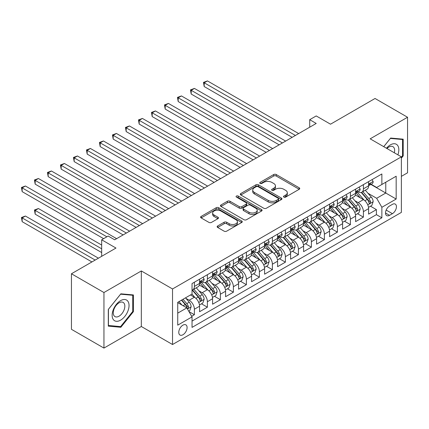 <?xml version="1.0" encoding="UTF-8"?>
<svg xmlns="http://www.w3.org/2000/svg" width="429" height="429" viewBox="0 0 429 429"><rect width="100%" height="100%" fill="white"/><g stroke="black" fill="none" stroke-linecap="round" stroke-linejoin="round"><path stroke-width="0.64" d="M283.869 197.104A1.266 0.729 0 0 0 285.655 197.104L299.217 189.275A1.807 1.04 0 0 0 299.748 188.54A1.807 1.04 0 0 0 299.217 187.805L276.244 174.539A1.807 1.04 0 0 0 273.691 174.539L260.135 182.368A1.266 0.729 0 0 0 259.765 182.883A1.266 0.729 0 0 0 260.135 183.403A1.266 0.729 0 0 0 261.921 183.403L263.674 182.389A5.775 3.335 0 0 1 271.841 182.389L273.756 183.494A5.775 3.335 0 0 1 275.45 185.848A5.775 3.335 0 0 1 273.756 188.208L272.002 189.221A1.266 0.729 0 0 0 271.632 189.736A1.266 0.729 0 0 0 272.002 190.251A1.266 0.729 0 0 0 273.788 190.251L275.541 189.237A5.775 3.335 0 0 1 283.714 189.237L285.628 190.347A5.775 3.335 0 0 1 287.317 192.701A5.775 3.335 0 0 1 285.628 195.061L283.869 196.074A1.266 0.729 0 0 0 283.499 196.589A1.266 0.729 0 0 0 283.869 197.104L283.869 196.074M182.936 334.759A5.883 3.4 120 0 0 186.781 329.574A5.883 3.4 120 0 0 185.88 324.86A5.883 3.4 120 0 0 182.936 325.15A5.883 3.4 120 0 0 179.091 330.335A5.883 3.4 120 0 0 179.998 335.049A5.883 3.4 120 0 0 182.936 334.759M217.664 225.97A1.807 1.04 0 0 0 217.138 226.71A1.807 1.04 0 0 0 217.664 227.445L224.11 231.167A1.807 1.04 0 0 0 226.662 231.167L241.72 222.469A1.807 1.04 0 0 0 242.251 221.734A1.807 1.04 0 0 0 241.72 220.999L218.752 207.733A1.807 1.04 0 0 0 216.2 207.733L201.137 216.431A1.807 1.04 0 0 0 200.611 217.165A1.807 1.04 0 0 0 201.137 217.905L208.923 222.399A1.807 1.04 0 0 0 211.476 222.399L217.921 218.677A1.807 1.04 0 0 0 218.447 217.937A1.807 1.04 0 0 0 217.921 217.203L214.06 214.972A4.826 2.788 0 0 1 212.645 213.004A4.826 2.788 0 0 1 215.626 210.43A4.826 2.788 0 0 1 220.887 211.03L236.009 219.766A4.826 2.788 0 0 1 237.425 221.734A4.826 2.788 0 0 1 234.443 224.308A4.826 2.788 0 0 1 229.183 223.707L226.662 222.249A1.807 1.04 0 0 0 224.11 222.249L217.664 225.97L217.664 227.445M401.372 176.367L407.55 172.801L407.55 117.251L375.043 98.482L330.512 124.195L316.211 115.937L309.711 119.691L316.211 123.445L114.677 239.795L108.172 236.047L101.673 239.795L101.673 256.311M103.947 292.53L103.947 348.085L141.329 326.501L141.329 270.951L103.947 292.53L71.445 273.766L115.975 248.053L101.673 239.795M141.329 270.951L172.533 288.969L401.372 156.848L401.372 212.398L172.533 344.519L172.533 288.969M407.55 117.251L370.168 138.83L401.372 156.848M263.803 208.253A1.807 1.04 0 0 0 266.355 208.253L281.413 199.555A1.807 1.04 0 0 0 281.944 198.82A1.807 1.04 0 0 0 281.413 198.08L258.44 184.819A1.807 1.04 0 0 0 255.888 184.819L240.83 193.511A1.807 1.04 0 0 0 240.299 194.251A1.807 1.04 0 0 0 240.83 194.986L263.803 208.253M236.931 197.378A1.266 0.729 0 0 1 238.213 197.554L261.545 211.025L246.509 219.707A1.807 1.04 0 0 1 243.956 219.707L220.983 206.446L220.983 204.971A1.807 1.04 0 0 0 220.452 205.711A1.807 1.04 0 0 0 220.983 206.446M220.983 204.971L227.429 201.249A1.807 1.04 0 0 1 229.982 201.249L239.296 206.628A1.807 1.04 0 0 0 241.849 206.628L246.128 204.161A1.807 1.04 0 0 0 246.654 203.426A1.807 1.04 0 0 0 246.128 202.686L236.427 197.088A1.266 0.729 0 0 1 236.057 196.573A1.266 0.729 0 0 1 236.835 195.897A1.266 0.729 0 0 1 238.213 196.053L261.567 209.54A1.807 1.04 0 0 1 262.098 210.274A1.807 1.04 0 0 1 261.567 211.014L261.567 209.54M103.947 348.085L71.445 329.316L71.445 273.766M191.683 316.275L194.38 314.714L188.985 311.599M185.913 298.343L189.178 300.225A7.357 4.247 60 0 1 194.38 309.234L199.582 306.231L199.582 311.711L207.384 307.207L201.464 303.791M198.917 290.835L202.182 292.723A7.357 4.247 60 0 1 207.384 301.726L212.58 298.723L212.58 304.204L220.383 299.699L214.468 296.283M211.921 283.328L215.181 285.215A7.357 4.247 60 0 1 220.383 294.224L225.584 291.221L225.584 296.696L233.387 292.197L227.472 288.781M224.919 275.82L228.185 277.708A7.357 4.247 60 0 1 233.387 286.717L238.588 283.714L238.588 289.194L246.385 284.69L240.471 281.274M237.923 268.313L241.189 270.2A7.357 4.247 60 0 1 246.385 279.209L251.587 276.206L251.587 281.687L259.389 277.182L253.475 273.766M250.922 260.811L254.188 262.693A7.357 4.247 60 0 1 259.389 271.702L264.591 268.699L264.591 274.179L272.394 269.675L266.479 266.259M263.926 253.303L267.192 255.185A7.357 4.247 60 0 1 272.394 264.194L277.595 261.191L277.595 266.672L285.392 262.167L279.477 258.751M276.93 245.796L280.196 247.678A7.357 4.247 60 0 1 285.392 256.687L290.594 253.684L290.594 259.164L298.396 254.66L292.481 251.244M289.929 238.288L293.195 240.176A7.357 4.247 60 0 1 298.396 249.179L303.598 246.176L303.598 251.657L311.4 247.152L305.48 243.736M302.933 230.781L306.199 232.668A7.357 4.247 60 0 1 311.4 241.677L316.602 238.674L316.602 244.149L324.399 239.65L318.484 236.234M315.937 223.273L319.197 225.161A7.357 4.247 60 0 1 324.399 234.17L329.601 231.167L329.601 236.647L337.403 232.143L331.488 228.727M328.936 215.766L332.202 217.653A7.357 4.247 60 0 1 337.403 226.662L342.605 223.659L342.605 229.14L350.407 224.635L344.487 221.219M341.94 208.263L345.206 210.146A7.357 4.247 60 0 1 350.407 219.155L355.609 216.152L355.609 221.632L363.406 217.128L363.406 211.647A7.357 4.247 -120 0 0 358.204 202.638L354.944 200.756M357.491 213.712L363.406 217.128M199.582 306.231A7.357 4.247 -120 0 0 194.38 297.222L190.476 294.97M212.58 298.723A7.357 4.247 -120 0 0 207.384 289.72L199.34 285.076M225.584 291.221A7.357 4.247 -120 0 0 220.383 282.212L212.344 277.568M238.588 283.714A7.357 4.247 -120 0 0 233.387 274.705L225.343 270.061M251.587 276.206A7.357 4.247 -120 0 0 246.385 267.197L238.347 262.553M264.591 268.699A7.357 4.247 -120 0 0 259.389 259.69L251.351 255.046M277.595 261.191A7.357 4.247 -120 0 0 272.394 252.182L264.35 247.544M290.594 253.684A7.357 4.247 -120 0 0 285.392 244.675L277.354 240.036M303.598 246.176A7.357 4.247 -120 0 0 298.396 237.173L290.358 232.529M316.602 238.674A7.357 4.247 -120 0 0 311.4 229.665L303.357 225.021M329.601 231.167A7.357 4.247 -120 0 0 324.399 222.158L316.361 217.514M342.605 223.659A7.357 4.247 -120 0 0 337.403 214.65L329.365 210.006M355.609 216.152A7.357 4.247 -120 0 0 350.407 207.143L342.363 202.499M392.401 204.365L389.543 206.017A5.7 3.293 120 0 0 385.816 211.041A5.7 3.293 120 0 0 386.69 215.61A5.7 3.293 120 0 0 389.543 215.326L392.401 213.674A5.7 3.293 120 0 0 396.128 208.65A5.7 3.293 120 0 0 395.254 204.086A5.7 3.293 120 0 0 392.401 204.365M177.735 313.138L186.84 307.883L192.036 316.892L192.036 327.402L381.869 217.803L381.869 207.293L376.667 198.284L367.943 193.248M192.036 316.892L177.735 325.15L177.735 302.327L192.036 294.069L192.036 283.564L381.869 173.965L381.869 184.475L396.171 176.217L396.171 199.035L381.869 207.293M202.113 281.869L202.182 281.912A7.357 4.247 60 0 0 205.856 282.277L211.057 279.274A7.357 4.247 -120 0 0 212.58 275.906L212.58 271.702M215.117 274.367L215.181 274.404A7.357 4.247 60 0 0 218.86 274.769L224.061 271.766A7.357 4.247 -120 0 0 225.584 268.398L225.584 264.194M228.115 266.859L228.185 266.897A7.357 4.247 60 0 0 231.864 267.262L237.065 264.259A7.357 4.247 -120 0 0 238.588 260.891L238.588 256.687M241.119 259.352L241.189 259.389A7.357 4.247 60 0 0 244.862 259.754L250.064 256.751A7.357 4.247 -120 0 0 251.587 253.383L251.587 249.179M254.124 251.844L254.188 251.882A7.357 4.247 60 0 0 257.867 252.247L263.068 249.244A7.357 4.247 -120 0 0 264.591 245.876L264.591 241.672M267.122 244.337L267.192 244.374A7.357 4.247 60 0 0 270.871 244.739L276.072 241.736A7.357 4.247 -120 0 0 277.595 238.374L277.595 234.17M280.126 236.829L280.196 236.872A7.357 4.247 60 0 0 283.869 237.232L289.071 234.234A7.357 4.247 -120 0 0 290.594 230.866L290.594 226.662M293.13 229.322L293.195 229.365A7.357 4.247 60 0 0 296.873 229.73L302.075 226.727A7.357 4.247 -120 0 0 303.598 223.359L303.598 219.155M306.129 221.82L306.199 221.857A7.357 4.247 60 0 0 309.877 222.222L315.074 219.219A7.357 4.247 -120 0 0 316.602 215.851L316.602 211.647M319.133 214.312L319.197 214.35A7.357 4.247 60 0 0 322.876 214.714L328.078 211.712A7.357 4.247 -120 0 0 329.601 208.344L329.601 204.14M332.132 206.805L332.202 206.842A7.357 4.247 60 0 0 335.88 207.207L341.082 204.204A7.357 4.247 -120 0 0 342.605 200.836L342.605 196.632M345.136 199.297L345.206 199.335A7.357 4.247 60 0 0 348.884 199.7L354.081 196.697A7.357 4.247 -120 0 0 355.609 193.329L355.609 189.125M192.036 321.096L376.41 214.65L376.41 209.62L368.608 214.125L368.608 208.644A7.357 4.247 -120 0 0 363.406 199.635L355.368 194.997M358.14 191.79L358.204 191.827A7.357 4.247 -120 0 0 361.883 192.192A7.357 4.247 -120 0 0 363.406 188.824L363.406 184.62M361.883 192.192L367.085 189.189A7.357 4.247 -120 0 0 368.608 185.821L368.608 181.623M194.38 282.212L194.38 286.416A7.357 4.247 60 0 1 192.857 289.779A7.357 4.247 60 0 1 192.036 290.079M192.857 289.779L198.059 286.781A7.357 4.247 -120 0 0 199.582 283.413L199.582 279.209M207.384 274.705L207.384 278.909A7.357 4.247 60 0 1 205.856 282.277M220.383 267.197L220.383 271.401A7.357 4.247 60 0 1 218.86 274.769M233.387 259.69L233.387 263.894A7.357 4.247 60 0 1 231.864 267.262M246.385 252.182L246.385 256.386A7.357 4.247 60 0 1 244.862 259.754M259.389 244.675L259.389 248.879A7.357 4.247 60 0 1 257.867 252.247M272.394 237.173L272.394 241.371A7.357 4.247 60 0 1 270.871 244.739M285.392 229.665L285.392 233.869A7.357 4.247 60 0 1 283.869 237.232M298.396 222.158L298.396 226.362A7.357 4.247 60 0 1 296.873 229.73M311.4 214.65L311.4 218.854A7.357 4.247 60 0 1 309.877 222.222M324.399 207.143L324.399 211.347A7.357 4.247 60 0 1 322.876 214.714M337.403 199.635L337.403 203.839A7.357 4.247 60 0 1 335.88 207.207M350.407 192.128L350.407 196.332A7.357 4.247 60 0 1 348.884 199.7M350.407 219.155L350.407 224.635M337.403 226.662L337.403 232.143M324.399 234.17L324.399 239.65M311.4 241.677L311.4 247.152M298.396 249.179L298.396 254.66M285.392 256.687L285.392 262.167M272.394 264.194L272.394 269.675M259.389 271.702L259.389 277.182M246.385 279.209L246.385 284.69M233.387 286.717L233.387 292.197M220.383 294.224L220.383 299.699M207.384 301.726L207.384 307.207M194.38 309.234L194.38 314.714M186.84 307.883L177.735 302.627M376.667 198.284L385.773 193.029L385.773 182.223L396.171 176.217M370.881 184.432L396.171 199.035M371.139 184.282L376.667 187.473L381.869 184.475M141.329 326.501L172.533 344.519M309.711 119.691L309.711 127.198M370.495 206.204L376.41 209.62M376.41 214.65L381.869 217.803M401.372 158.167L403.196 155.904L403.196 139.173L390.647 138.052L383.73 146.659M108.306 326.158L120.849 327.279L133.398 311.669L133.398 294.938L120.849 293.817L108.306 309.427L108.306 326.158M402.547 155.529L403.196 155.904M132.749 311.293L133.398 311.669M119.525 326.512L120.849 327.279M284.373 197.286L285.628 196.562A5.775 3.335 0 0 0 287.317 194.203L287.317 192.701M275.45 185.848L275.45 187.35A5.775 3.335 0 0 1 273.756 189.709L272.506 190.433M299.195 189.291L276.244 176.04A1.807 1.04 0 0 0 273.691 176.04L260.639 183.58M281.392 199.571L258.44 186.32A1.807 1.04 0 0 0 255.888 186.32L240.851 195.002M278.223 199.335A1.266 0.729 0 0 0 278.593 198.82A1.266 0.729 0 0 0 278.223 198.305L258.06 186.663A1.266 0.729 0 0 0 256.274 186.663L254.424 187.73A5.775 3.335 0 0 0 252.729 190.09A5.775 3.335 0 0 0 254.424 192.444L268.205 200.402A5.775 3.335 0 0 0 276.373 200.402L278.223 199.335L278.223 200.836A1.266 0.729 0 0 0 278.593 200.322L278.593 198.82M252.729 190.09L252.729 191.586A5.775 3.335 0 0 0 254.424 193.946L254.424 192.444M278.223 200.836L276.373 201.903A5.775 3.335 0 0 1 268.205 201.903L254.424 193.946M221.01 206.456L227.429 202.751L227.429 201.249M246.654 203.426L246.654 204.928A1.807 1.04 0 0 1 246.128 205.663L241.849 208.129A1.807 1.04 0 0 1 239.296 208.129L229.982 202.751A1.807 1.04 0 0 0 227.429 202.751M248.965 212.21A4.826 2.788 0 0 0 254.225 212.816A4.826 2.788 0 0 0 257.207 210.242A4.826 2.788 0 0 0 255.791 208.269L250.466 205.191A1.807 1.04 0 0 0 247.914 205.191L243.634 207.663A1.807 1.04 0 0 0 243.109 208.397A1.807 1.04 0 0 0 243.634 209.132L248.965 212.21L248.965 213.712A4.826 2.788 0 0 0 254.225 214.318A4.826 2.788 0 0 0 257.207 211.744L257.207 210.242M243.109 208.397L243.109 209.899A1.807 1.04 0 0 0 243.634 210.634L243.634 209.132M248.965 213.712L243.634 210.634M237.425 221.734L237.425 223.236A4.826 2.788 0 0 1 234.443 225.81A4.826 2.788 0 0 1 229.183 225.209L226.662 223.75A1.807 1.04 0 0 0 224.11 223.75L217.691 227.461M212.645 213.004L212.645 214.505A4.826 2.788 0 0 0 214.06 216.473L214.06 214.972M217.894 218.688L214.06 216.473M241.699 222.485L218.752 209.234A1.807 1.04 0 0 0 216.2 209.234L201.163 217.916M368.5 207.357L371.857 205.416L373.16 201.662A4.875 2.815 -120 0 0 371.262 197.088L365.32 190.208M364.13 200.112L357.341 192.251M360.269 197.823L356.327 193.259A11.674 6.741 -120 0 0 355.963 192.852M204.193 116.575L266.152 152.343L178.191 101.56L178.191 97.807L181.44 95.93L272.651 148.59M361.223 192.46L367.229 199.415A4.875 2.815 60 0 1 368.967 202.772L369.321 203.351L369.98 203.255L370.527 201.871A4.875 2.815 -120 0 0 368.79 198.514L362.848 191.634M361.577 192.342L368.034 199.817A2.483 1.432 60 0 1 368.656 200.793L370.527 201.871M372.056 179.633L373.16 181.547A4.875 2.815 60 0 1 372.152 183.703L369.68 185.13A4.875 2.815 -120 0 0 370.527 184.003L370.425 183.574M295.404 135.451L204.193 82.792L207.448 80.915L298.659 133.575M368.774 185.355L368.79 185.355A4.875 2.815 -120 0 0 369.68 185.13M369.9 183.639L370.527 184.003C370.222 183.269 369.701 183.569 368.967 184.904A4.875 2.815 60 0 1 368.608 185.601M292.154 137.328L204.193 86.545L204.193 82.792L203.48 82.379L207.448 80.915M204.193 86.545L203.48 82.379M397.876 154.831A11.953 6.902 120 0 0 390.385 144.873A11.953 6.902 120 0 0 386.475 148.246M394.315 152.772A8.183 4.724 120 0 0 392.937 146.659A8.183 4.724 120 0 0 388.846 147.067A8.183 4.724 120 0 0 386.958 148.525M383.757 146.675L390.385 138.422L402.547 139.511L402.547 155.722L401.372 157.175M401.737 139.044L402.547 139.511M127.912 311.052A11.953 6.902 120 0 0 124.818 299.506A11.953 6.902 120 0 0 113.272 309.743A11.953 6.902 120 0 0 116.366 321.289A11.953 6.902 120 0 0 127.912 311.052M124.061 309.958A8.183 4.724 120 0 0 123.144 302.424A8.183 4.724 120 0 0 114.044 309.062A8.183 4.724 120 0 0 114.961 316.597A8.183 4.724 120 0 0 124.061 309.958M108.435 325.52L108.435 309.314L120.592 294.187L132.749 295.275L132.749 311.486L120.592 326.608L108.306 325.445M131.944 294.809L132.749 295.275M355.496 214.865L358.859 212.923L360.156 209.17A4.875 2.815 -120 0 0 358.258 204.595L352.316 197.715M351.126 207.62L344.337 199.758M347.265 205.33L343.323 200.767A11.674 6.741 -120 0 0 342.964 200.359M191.195 124.083L253.148 159.851L165.192 109.068L165.192 105.314L168.441 103.437L259.652 156.097M348.219 199.962L354.231 206.923A4.875 2.815 60 0 1 355.968 210.28L356.322 210.859L356.976 210.762L357.523 209.379A4.875 2.815 -120 0 0 355.791 206.022L349.849 199.142M348.573 199.85L355.03 207.325A2.483 1.432 60 0 1 355.657 208.296L357.523 209.379M342.492 222.372L345.854 220.431L347.152 216.677A4.875 2.815 -120 0 0 345.259 212.103L339.318 205.223M338.127 215.127L331.338 207.266M334.261 212.838L330.319 208.274A11.674 6.741 -120 0 0 329.96 207.867M178.191 131.59L240.149 167.358L152.188 116.575L152.188 112.822L155.437 110.945L246.648 163.605M335.215 207.47L341.227 214.43A4.875 2.815 60 0 1 342.964 217.787L343.318 218.361L343.978 218.27L344.525 216.886A4.875 2.815 -120 0 0 342.787 213.529L336.845 206.649M335.569 207.357L342.026 214.832A2.483 1.432 60 0 1 342.653 215.803L344.525 216.886M329.493 229.88L332.85 227.938L334.153 224.185A4.875 2.815 -120 0 0 332.255 219.61L326.313 212.73M325.123 222.635L318.334 214.773M321.262 220.345L317.321 215.782A11.674 6.741 -120 0 0 316.956 215.374M165.192 139.093L227.145 174.866L139.184 124.083L139.184 120.329L142.433 118.452L233.644 171.112M322.217 214.977L328.223 221.938A4.875 2.815 60 0 1 329.96 225.289L330.314 225.868L330.974 225.777L331.52 224.394A4.875 2.815 -120 0 0 329.783 221.037L323.841 214.157M322.57 214.865L329.027 222.34A2.483 1.432 60 0 1 329.649 223.311L331.52 224.394M316.489 237.382L319.852 235.446L321.149 231.692A4.875 2.815 -120 0 0 319.251 227.113L313.309 220.238M312.119 230.137L305.33 222.276M308.258 227.853L304.317 223.289A11.674 6.741 -120 0 0 303.957 222.882M152.188 146.6L214.141 182.373L126.185 131.59L126.185 127.837L129.435 125.96L220.645 178.62M309.212 222.485L315.224 229.44A4.875 2.815 60 0 1 316.961 232.797L317.315 233.376L317.969 233.285L318.522 231.896A4.875 2.815 -120 0 0 316.784 228.539L310.843 221.664M309.566 222.372L316.023 229.847A2.483 1.432 60 0 1 316.65 230.818L318.522 231.896M359.052 187.135L360.156 189.05A4.875 2.815 60 0 1 359.148 191.205L356.676 192.632A4.875 2.815 -120 0 0 357.523 191.511L357.421 191.077M282.405 142.959L191.195 90.299L194.444 88.422L285.655 141.082M355.77 192.862L355.791 192.862A4.875 2.815 -120 0 0 356.676 192.632M356.896 191.146L357.523 191.511C357.218 190.776 356.697 191.077 355.968 192.412A4.875 2.815 60 0 1 355.609 193.104M279.156 144.836L191.195 94.053L191.195 90.299L190.476 89.886L194.444 88.422M191.195 94.053L190.476 89.886M346.047 194.643L347.152 196.557A4.875 2.815 60 0 1 346.144 198.713L343.677 200.139A4.875 2.815 -120 0 0 344.525 199.018L344.423 198.584M269.401 150.466L177.477 97.394L181.44 95.93M342.766 200.37L342.787 200.37A4.875 2.815 -120 0 0 343.677 200.139M343.897 198.654L344.525 199.018C344.219 198.284 343.699 198.584 342.964 199.919A4.875 2.815 60 0 1 342.605 200.611M178.191 101.56L177.477 97.394M333.049 202.15L334.153 204.065A4.875 2.815 60 0 1 333.145 206.22L330.673 207.647A4.875 2.815 -120 0 0 331.52 206.526L331.419 206.092M256.397 157.974L164.473 104.901L168.441 103.437M329.767 207.877L329.783 207.877A4.875 2.815 -120 0 0 330.673 207.647M330.893 206.161L331.52 206.526C331.215 205.791 330.695 206.092 329.96 207.427A4.875 2.815 60 0 1 329.601 208.119M165.192 109.068L164.473 104.901M320.045 209.658L321.149 211.572A4.875 2.815 60 0 1 320.141 213.728L317.669 215.154A4.875 2.815 -120 0 0 318.522 214.033L318.415 213.599M243.399 165.481L151.475 112.409L155.437 110.945M316.763 215.385L316.784 215.385A4.875 2.815 -120 0 0 317.669 215.154M317.889 213.669L318.522 214.033C318.211 213.299 317.691 213.599 316.961 214.934A4.875 2.815 60 0 1 316.602 215.626M152.188 116.575L151.475 112.409M303.491 244.889L306.848 242.948L308.145 239.194A4.875 2.815 -120 0 0 306.252 234.62L300.311 227.745M299.12 237.645L292.331 229.783M295.254 235.355L291.312 230.797A11.674 6.741 -120 0 0 290.953 230.389M139.184 154.108L201.142 189.875L113.181 139.093L113.181 135.339L116.431 133.462L207.641 186.122M296.208 229.992L302.22 236.947A4.875 2.815 60 0 1 303.957 240.304L304.311 240.883L304.971 240.792L305.518 239.403A4.875 2.815 -120 0 0 303.78 236.047L297.839 229.172M296.562 229.88L303.019 237.355A2.483 1.432 60 0 1 303.646 238.326L305.518 239.403M307.041 217.165L308.145 219.08A4.875 2.815 60 0 1 307.137 221.235L304.67 222.662A4.875 2.815 -120 0 0 305.518 221.541L305.416 221.107M230.394 172.989L138.47 119.916L142.433 118.452M303.759 222.887L303.78 222.887A4.875 2.815 -120 0 0 304.67 222.662M304.89 221.176L305.518 221.541C305.212 220.806 304.692 221.107 303.957 222.442A4.875 2.815 60 0 1 303.598 223.134M139.184 124.083L138.47 119.916M290.487 252.397L293.844 250.456L295.147 246.702A4.875 2.815 -120 0 0 293.248 242.128L287.307 235.253M286.116 245.152L279.327 237.291M282.255 242.862L278.314 238.299A11.674 6.741 -120 0 0 277.949 237.897M126.185 161.615L188.138 197.383L100.177 146.6L100.177 142.846L103.427 140.969L194.637 193.629M283.21 237.5L289.216 244.455A4.875 2.815 60 0 1 290.953 247.812L291.307 248.391L291.967 248.3L292.514 246.911A4.875 2.815 -120 0 0 290.776 243.554L284.835 236.679M283.564 237.387L290.02 244.862A2.483 1.432 60 0 1 290.642 245.833L292.514 246.911M294.042 224.673L295.147 226.587A4.875 2.815 60 0 1 294.138 228.743L291.666 230.169A4.875 2.815 -120 0 0 292.514 229.043L292.412 228.614M217.39 180.496L125.466 127.424L129.435 125.96M290.76 230.394L290.776 230.394A4.875 2.815 -120 0 0 291.666 230.169M291.886 228.684L292.514 229.043C292.208 228.308 291.688 228.609 290.953 229.944A4.875 2.815 60 0 1 290.594 230.641M126.185 131.59L125.466 127.424M277.483 259.904L280.845 257.963L282.143 254.209A4.875 2.815 -120 0 0 280.244 249.635L274.303 242.755M273.117 252.66L266.323 244.798M269.251 250.37L265.31 245.806A11.674 6.741 -120 0 0 264.95 245.399M113.181 169.123L175.134 204.89L87.178 154.108L87.178 150.354L90.428 148.477L181.639 201.137M270.206 245.007L276.217 251.962A4.875 2.815 60 0 1 277.954 255.319L278.308 255.898L278.968 255.802L279.515 254.418A4.875 2.815 -120 0 0 277.777 251.062L271.836 244.181M270.56 244.889L277.016 252.365A2.483 1.432 60 0 1 277.643 253.341L279.515 254.418M281.038 232.18L282.143 234.095A4.875 2.815 60 0 1 281.134 236.25L278.662 237.677A4.875 2.815 -120 0 0 279.515 236.551L279.408 236.122M204.392 187.999L112.468 134.926L116.431 133.462M277.756 237.902L277.777 237.902A4.875 2.815 -120 0 0 278.662 237.677M278.882 236.191L279.515 236.551C279.204 235.816 278.684 236.116 277.954 237.452A4.875 2.815 60 0 1 277.595 238.149M113.181 139.093L112.468 134.926M264.484 267.412L267.841 265.471L269.139 261.717A4.875 2.815 -120 0 0 267.246 257.143L261.304 250.263M260.113 260.167L253.325 252.306M256.247 257.877L252.306 253.314A11.674 6.741 -120 0 0 251.946 252.906M100.177 176.63L162.135 212.398L74.174 161.615L74.174 157.861L77.424 155.984L168.635 208.644M257.202 252.509L263.213 259.47A4.875 2.815 60 0 1 264.95 262.827L265.304 263.406L265.964 263.309L266.511 261.926A4.875 2.815 -120 0 0 264.773 258.569L258.832 251.689M257.556 252.397L264.012 259.872A2.483 1.432 60 0 1 264.639 260.843L266.511 261.926M268.034 239.682L269.139 241.597A4.875 2.815 60 0 1 268.13 243.752L265.664 245.179A4.875 2.815 -120 0 0 266.511 244.058L266.409 243.624M191.388 195.506L99.464 142.433L103.427 140.969M264.752 245.409L264.773 245.409A4.875 2.815 -120 0 0 265.664 245.179M265.883 243.693L266.511 244.058C266.205 243.323 265.685 243.624 264.95 244.959A4.875 2.815 60 0 1 264.591 245.651M100.177 146.6L99.464 142.433M251.48 274.919L254.837 272.978L256.14 269.224A4.875 2.815 -120 0 0 254.241 264.65L248.3 257.77M247.109 267.675L240.32 259.813M243.248 265.385L239.307 260.821A11.674 6.741 -120 0 0 238.942 260.414M87.178 184.138L149.131 219.905L61.17 169.123L61.17 165.369L64.42 163.492L155.63 216.152M244.203 260.017L250.209 266.977A4.875 2.815 60 0 1 251.946 270.334L252.3 270.908L252.96 270.817L253.507 269.433A4.875 2.815 -120 0 0 251.769 266.077L245.828 259.196M244.557 259.904L251.013 267.38A2.483 1.432 60 0 1 251.635 268.35L253.507 269.433M255.035 247.19L256.14 249.104A4.875 2.815 60 0 1 255.132 251.26L252.66 252.686A4.875 2.815 -120 0 0 253.507 251.566L253.405 251.131M178.389 203.014L86.46 149.941L90.428 148.477M251.753 252.917L251.769 252.917A4.875 2.815 -120 0 0 252.66 252.686M252.879 251.201L253.507 251.566C253.201 250.831 252.681 251.131 251.946 252.466A4.875 2.815 60 0 1 251.587 253.158M87.178 154.108L86.46 149.941M238.476 282.427L241.838 280.486L243.136 276.732A4.875 2.815 -120 0 0 241.237 272.158L235.301 265.278M234.111 275.182L227.316 267.321M230.244 272.892L226.303 268.329A11.674 6.741 -120 0 0 225.944 267.921M74.174 191.64L136.127 227.413L48.171 176.63L48.171 172.876L51.421 170.999L142.632 223.659M231.199 267.524L237.21 274.485A4.875 2.815 60 0 1 238.948 277.842L239.302 278.416L239.961 278.324L240.508 276.941A4.875 2.815 -120 0 0 238.771 273.584L232.829 266.704M231.553 267.412L238.009 274.887A2.483 1.432 60 0 1 238.637 275.858L240.508 276.941M242.031 254.697L243.136 256.612A4.875 2.815 60 0 1 242.128 258.767L239.655 260.194A4.875 2.815 -120 0 0 240.508 259.073L240.401 258.639M165.385 210.521L73.461 157.448L77.424 155.984M238.749 260.424L238.771 260.424A4.875 2.815 -120 0 0 239.655 260.194M239.875 258.708L240.508 259.073C240.197 258.338 239.677 258.639 238.948 259.974A4.875 2.815 60 0 1 238.588 260.666M74.174 161.615L73.461 157.448M225.477 289.929L228.834 287.993L230.137 284.239A4.875 2.815 -120 0 0 228.239 279.66L222.297 272.785M221.107 282.684L214.318 274.823M217.24 280.4L213.304 275.836A11.674 6.741 -120 0 0 212.94 275.429M61.17 199.147L123.128 234.92L35.167 184.138L35.167 180.384L38.417 178.507L129.628 231.167M218.2 275.032L224.206 281.987A4.875 2.815 60 0 1 225.944 285.344L226.298 285.923L226.957 285.832L227.504 284.443A4.875 2.815 -120 0 0 225.767 281.086L219.825 274.211M218.549 274.919L225.005 282.395A2.483 1.432 60 0 1 225.633 283.365L227.504 284.443M229.032 262.205L230.137 264.119A4.875 2.815 60 0 1 229.124 266.275L226.657 267.701A4.875 2.815 -120 0 0 227.504 266.581L227.402 266.146M152.381 218.029L60.457 164.956L64.42 163.492M225.745 267.932L225.767 267.932A4.875 2.815 -120 0 0 226.657 267.701M226.877 266.216L227.504 266.581C227.198 265.846 226.678 266.146 225.944 267.481A4.875 2.815 60 0 1 225.584 268.173M61.17 169.123L60.457 164.956M212.473 297.436L215.835 295.501L217.133 291.741A4.875 2.815 -120 0 0 215.235 287.167L209.293 280.293M208.103 290.192L201.314 282.33M204.242 287.902L200.3 283.344A11.674 6.741 -120 0 0 199.935 282.936M48.171 206.655L103.625 238.674M205.196 282.539L211.202 289.495A4.875 2.815 60 0 1 212.94 292.851L213.293 293.431L213.953 293.339L214.5 291.951A4.875 2.815 -120 0 0 212.763 288.594L206.826 281.719M205.55 282.427L212.006 289.902A2.483 1.432 60 0 1 212.628 290.873L214.5 291.951M216.028 269.712L217.133 271.627A4.875 2.815 60 0 1 216.125 273.782L213.653 275.209A4.875 2.815 -120 0 0 214.5 274.088L214.398 273.654M139.382 225.536L47.453 172.463L51.421 170.999M212.746 275.434L212.763 275.434A4.875 2.815 -120 0 0 213.653 275.209M213.873 273.723L214.5 274.088C214.194 273.353 213.674 273.654 212.94 274.989A4.875 2.815 60 0 1 212.58 275.681M48.171 176.63L47.453 172.463M199.469 304.944L202.831 303.003L204.129 299.249A4.875 2.815 -120 0 0 202.231 294.675L196.294 287.8M195.104 297.699L191.994 294.101M191.237 295.409L190.733 294.825M101.673 245.05L38.417 208.532L35.167 210.408L35.167 214.162L101.673 252.558M192.192 290.047L198.203 297.002A4.875 2.815 60 0 1 199.941 300.359L200.295 300.938L200.954 300.847L201.501 299.458A4.875 2.815 -120 0 0 199.764 296.101L193.822 289.226M192.546 289.934L199.002 297.41A2.483 1.432 60 0 1 199.63 298.38L201.501 299.458M35.167 214.162L34.454 209.996L101.673 248.804M34.454 209.996L38.417 208.532M203.024 277.22L204.129 279.134A4.875 2.815 60 0 1 203.121 281.29L200.649 282.716A4.875 2.815 -120 0 0 201.501 281.59L201.399 281.161M126.378 233.044L34.454 179.971L38.417 178.507M199.742 282.942L199.764 282.942A4.875 2.815 -120 0 0 200.649 282.716M200.869 281.231L201.501 281.59C201.196 280.861 200.675 281.161 199.941 282.491A4.875 2.815 60 0 1 199.582 283.188M35.167 184.138L34.454 179.971M188.722 311.148L189.827 310.51L191.13 306.756A4.875 2.815 -120 0 0 189.232 302.182L185.489 297.849M181.998 305.089L178.99 301.603M178.233 302.917L177.735 302.338M98.423 258.188L25.418 216.039L22.163 217.916L22.163 221.67L91.924 261.942M181.462 300.177L185.199 304.51A4.875 2.815 60 0 1 186.937 307.866L187.291 308.446L187.95 308.349L188.497 306.966A4.875 2.815 -120 0 0 186.76 303.609L183.022 299.276M181.762 300.005L185.998 304.912A2.483 1.432 60 0 1 186.626 305.888L188.497 306.966M22.163 221.67L21.45 217.503L95.174 260.065M21.45 217.503L25.418 216.039M106.875 236.797L22.163 187.886L25.418 186.009L116.624 238.669M103.625 238.669L22.163 191.64L22.163 187.886L21.45 187.473L25.418 186.009M22.163 191.64L21.45 187.473M189.178 300.225L194.38 297.222M202.182 292.723L207.384 289.72M215.181 285.215L220.383 282.212M228.185 277.708L233.387 274.705M241.189 270.2L246.385 267.197M254.188 262.693L259.389 259.69M267.192 255.185L272.394 252.182M280.196 247.678L285.392 244.675M293.195 240.176L298.396 237.173M306.199 232.668L311.4 229.665M319.197 225.161L324.399 222.158M332.202 217.653L337.403 214.65M345.206 210.146L350.407 207.143M358.204 202.638L363.406 199.635M363.406 188.824L368.608 185.821M194.38 286.416L199.582 283.413M207.384 278.909L212.58 275.906M220.383 271.401L225.584 268.398M233.387 263.894L238.588 260.891M246.385 256.386L251.587 253.383M259.389 248.879L264.591 245.876M272.394 241.371L277.595 238.374M285.392 233.869L290.594 230.866M298.396 226.362L303.598 223.359M311.4 218.854L316.602 215.851M324.399 211.347L329.601 208.344M337.403 203.839L342.605 200.836M350.407 196.332L355.609 193.329M363.406 211.647L368.608 208.644M386.17 210.076L392.401 213.674M385.51 212.999L389.543 215.326M285.628 196.562L285.628 195.061M272.002 190.251L272.002 189.221M273.756 189.709L273.756 188.208M260.135 183.403L260.135 182.368M273.691 176.04L273.691 174.539M276.244 176.04L276.244 174.539M299.217 189.275L299.217 187.805M240.83 194.986L240.83 193.511M255.888 186.32L255.888 184.819M258.44 186.32L258.44 184.819M281.413 199.555L281.413 198.08M268.205 201.903L268.205 200.402M276.373 201.903L276.373 200.402M229.982 202.751L229.982 201.249M239.296 208.129L239.296 206.628M241.849 208.129L241.849 206.628M246.128 205.663L246.128 204.161M238.213 197.554L238.213 196.053M224.11 223.75L224.11 222.249M226.662 223.75L226.662 222.249M229.183 225.209L229.183 223.707M217.921 218.677L217.921 217.203M201.137 217.905L201.137 216.431M216.2 209.234L216.2 207.733M218.752 209.234L218.752 207.733M241.72 222.469L241.72 220.999M367.755 204.858L373.128 201.759M368.79 198.514L371.262 197.088M364.907 200.756L367.229 199.415M373.128 181.488L368.608 184.1M354.756 212.366L360.124 209.266M355.791 206.022L358.258 204.595M351.903 208.263L354.231 206.923M341.752 219.873L347.12 216.768M342.787 213.529L345.259 212.103M338.905 215.771L341.227 214.43M328.748 227.381L334.121 224.276M329.783 221.037L332.255 219.61M325.901 223.278L328.223 221.938M315.749 234.883L321.117 231.783M316.784 228.539L319.251 227.113M312.897 230.786L315.224 229.44M360.124 188.996L355.609 191.602M347.12 196.503L342.605 199.11M334.121 204.011L329.601 206.617M321.117 211.518L316.602 214.125M302.745 242.39L308.113 239.291M303.78 236.047L306.252 234.62M299.898 238.288L302.22 236.947M308.113 219.021L303.598 221.632M289.741 249.898L295.114 246.798M290.776 243.554L293.248 242.128M286.894 245.796L289.216 244.455M295.114 226.528L290.594 229.14M276.743 257.405L282.11 254.306M277.777 251.062L280.244 249.635M273.89 253.303L276.217 251.962M282.11 234.036L277.595 236.647M263.738 264.913L269.112 261.813M264.773 258.569L267.246 257.143M260.891 260.811L263.213 259.47M269.112 241.543L264.591 244.149M250.734 272.42L256.108 269.315M251.769 266.077L254.241 264.65M247.887 268.318L250.209 266.977M256.108 249.051L251.587 251.657M237.736 279.928L243.104 276.823M238.771 273.584L241.237 272.158M234.883 275.826L237.21 274.485M243.104 256.558L238.588 259.164M224.732 287.43L230.105 284.33M225.767 281.086L228.239 279.66M221.884 283.333L224.206 281.987M230.105 264.066L225.584 266.672M211.728 294.938L217.101 291.838M212.763 288.594L215.235 287.167M208.88 290.835L211.202 289.495M217.101 271.568L212.58 274.179M198.729 302.445L204.097 299.345M199.764 296.101L202.231 294.675M195.876 298.343L198.203 297.002M204.097 279.075L199.582 281.687M187.457 308.955L191.098 306.853M186.76 303.609L189.232 302.182M183.097 305.721L185.199 304.51"/></g></svg>

